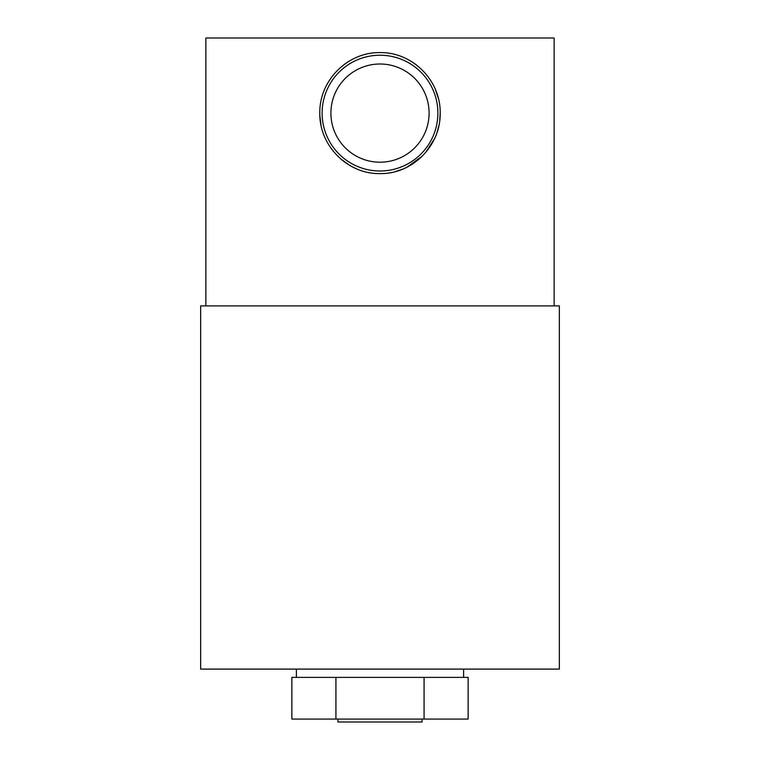 <?xml version="1.0" encoding="UTF-8"?>
<svg xmlns="http://www.w3.org/2000/svg" width="760" height="760" viewBox="0 0 760 760"><rect width="100%" height="100%" fill="white"/><g stroke="black" fill="none" stroke-linecap="round" stroke-linejoin="round"><path stroke-width="1.14" d="M200.649 669.094L559.35 669.094L559.35 305.909L200.649 305.909L200.649 669.094M463.619 677.388L463.619 669.094M296.381 677.388L296.381 669.094M296.818 677.388L424.07 677.388L424.07 719.083L291.859 719.083L291.859 677.388L296.818 677.388M424.07 677.388L468.141 677.388L468.141 719.083L424.07 719.083M337.934 719.083L337.934 722L422.066 722L422.066 719.083M335.93 677.388L335.93 719.083M413.526 62.861L416.185 64.761M435.584 89.908L438.387 98.439M440.183 113.107C440.791 80.57 412.547 52.012 379.99 52.601C347.405 52.032 319.19 80.607 319.817 113.107C319.172 145.568 347.462 174.211 379.971 173.603C412.613 174.211 440.819 145.521 440.183 113.107L439.736 120.403M437.883 113.107A57.883 57.883 0 0 0 380 55.224A57.883 57.883 0 0 0 322.116 113.107A57.883 57.883 0 0 0 380 170.99A57.883 57.883 0 0 0 437.883 113.107M429.096 113.107A49.096 49.096 0 0 0 380 64.002A49.096 49.096 0 0 0 330.904 113.107A49.096 49.096 0 0 0 380 162.203A49.096 49.096 0 0 0 429.096 113.107M554.135 305.909L554.135 38L205.865 38L205.865 305.909M438.89 125.58L437.123 132.145M434.549 138.652L425.609 152.57M422.512 155.933L407.084 167.133M402.914 169.052L395.38 171.599M349.495 165.262L340.366 158.631M321.005 125.067L319.865 115.558M300.418 38L306.859 38"/></g></svg>
